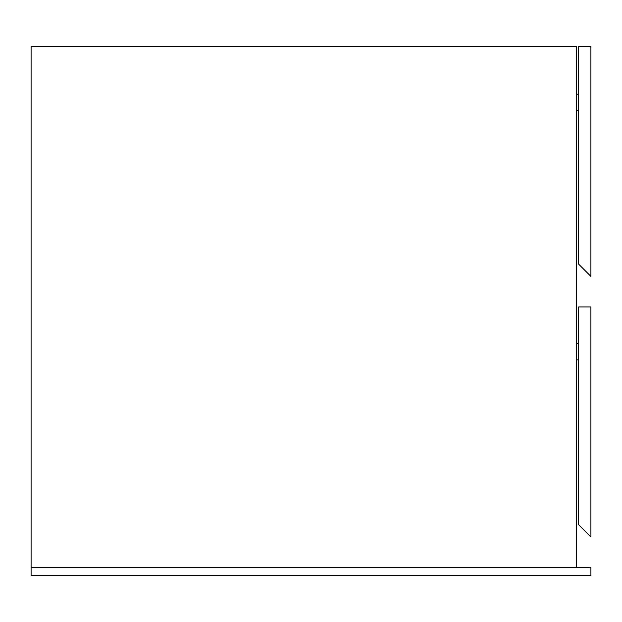<?xml version="1.0" encoding="UTF-8"?>
<svg xmlns="http://www.w3.org/2000/svg" width="622" height="622" viewBox="0 0 622 622"><rect width="100%" height="100%" fill="white"/><g stroke="black" fill="none" stroke-linecap="round" stroke-linejoin="round"><path stroke-width="0.93" d="M31.1 46.37L31.1 567.489L31.1 46.37L576.648 46.37L576.648 567.489L576.648 46.37L31.1 46.37M590.9 276.393L590.9 46.37L590.9 276.393L578.685 264.179L578.685 46.37L590.9 46.37L578.685 46.37L578.685 264.179L590.9 276.393M578.685 110.491L576.648 110.491L578.685 110.491M576.648 94.202L578.685 94.202L576.648 94.202M590.9 536.957L590.9 306.926L590.9 536.957L578.685 524.743L578.685 306.926L590.9 306.926L578.685 306.926L578.685 524.743L590.9 536.957M578.685 343.569L576.648 343.569L578.685 343.569M576.648 359.858L578.685 359.858L576.648 359.858M590.9 575.63L31.1 575.63L31.1 567.489L590.9 567.489L590.9 575.63L590.9 567.489L31.1 567.489L31.1 575.63L590.9 575.63"/></g></svg>
